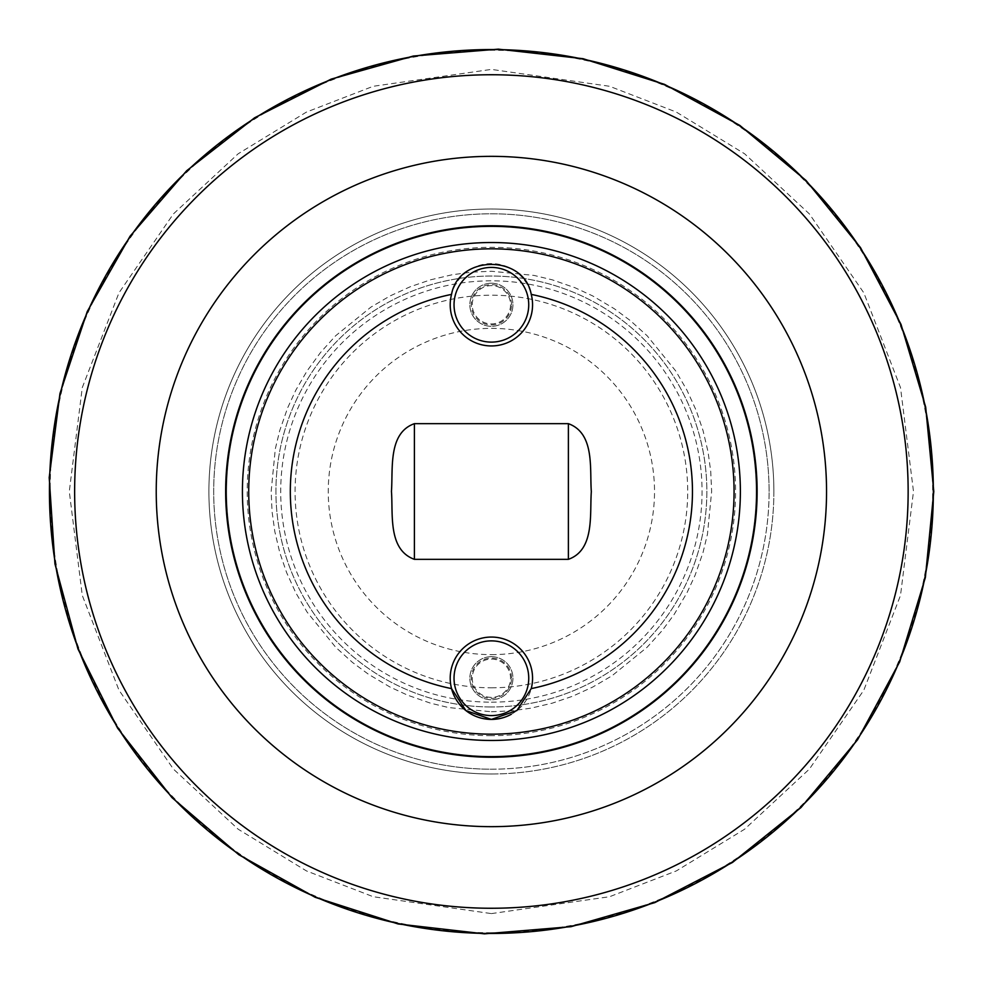 <?xml version="1.0" encoding="UTF-8"?>
<svg xmlns="http://www.w3.org/2000/svg" width="983" height="983" viewBox="0 0 983 983"><rect width="100%" height="100%" fill="white"/><g stroke="black" fill="none" stroke-linecap="round" stroke-linejoin="round"><path stroke-width="0.74" stroke-dasharray="4.92 3.69" d="M454.048 304.767A37.342 37.342 0 0 1 491.389 267.425A37.342 37.342 0 0 1 528.731 304.767A37.342 37.342 0 0 1 491.389 342.109A37.342 37.342 0 0 1 454.048 304.767M510.546 304.767A19.156 19.156 0 0 1 481.817 321.355A19.156 19.156 0 0 1 481.817 288.179A19.156 19.156 0 0 1 510.546 304.767A19.156 19.156 0 0 1 481.817 321.355A19.156 19.156 0 0 1 481.817 288.179A19.156 19.156 0 0 1 510.546 304.767M491.389 283.227A21.54 21.54 0 0 0 472.737 315.543A21.54 21.54 0 0 0 510.054 315.543A21.54 21.54 0 0 0 491.389 283.227A21.54 21.54 0 0 0 469.849 304.767A21.54 21.54 0 0 0 491.389 326.319A21.54 21.54 0 0 0 512.942 304.767A21.54 21.54 0 0 0 491.389 283.227M491.389 345.942A41.175 41.175 0 0 0 527.048 284.185A41.175 41.175 0 0 0 455.731 284.185A41.175 41.175 0 0 0 491.389 345.942M511.221 714.322A41.175 41.175 0 0 0 528.989 661.448A41.175 41.175 0 0 0 477.763 639.38A41.175 41.175 0 0 0 451.541 688.604M491.389 656.681A21.54 21.54 0 0 0 469.849 678.233A21.54 21.54 0 0 0 491.389 699.773A21.54 21.54 0 0 0 512.942 678.233A21.54 21.54 0 0 0 491.389 656.681A21.54 21.54 0 0 0 472.737 689.009A21.54 21.54 0 0 0 510.054 689.009A21.54 21.54 0 0 0 491.389 656.681M491.389 659.077A19.156 19.156 0 0 1 507.978 687.805A19.156 19.156 0 0 1 474.801 687.805A19.156 19.156 0 0 1 491.389 659.077A19.156 19.156 0 0 1 510.546 678.233A19.156 19.156 0 0 1 491.389 697.389A19.156 19.156 0 0 1 472.233 678.233A19.156 19.156 0 0 1 491.389 659.077A19.156 19.156 0 0 1 510.546 678.233A19.156 19.156 0 0 1 491.389 697.389A19.156 19.156 0 0 1 472.233 678.233A19.156 19.156 0 0 1 491.389 659.077M454.048 678.233A37.342 37.342 0 0 1 491.389 640.879A37.342 37.342 0 0 1 528.731 678.233A37.342 37.342 0 0 1 491.389 715.575A37.342 37.342 0 0 1 454.048 678.233M242.42 491.5A248.982 248.982 0 0 1 491.389 242.518A248.982 248.982 0 0 1 740.371 491.5A248.982 248.982 0 0 1 491.389 740.482A248.982 248.982 0 0 1 242.42 491.5M491.389 735.689A244.189 244.189 0 0 1 279.922 369.411A244.189 244.189 0 0 1 702.87 369.411A244.189 244.189 0 0 1 491.389 735.689M491.389 757.229A265.729 265.729 0 0 1 261.257 358.635A265.729 265.729 0 0 1 721.522 358.635A265.729 265.729 0 0 1 491.389 757.229M491.389 756.271A264.771 264.771 0 0 0 720.699 359.114A264.771 264.771 0 0 0 262.092 359.114A264.771 264.771 0 0 0 491.389 756.271A264.771 264.771 0 0 0 720.699 359.114A264.771 264.771 0 0 0 262.092 359.114A264.771 264.771 0 0 0 491.389 756.271M769.099 491.5A277.71 277.71 0 0 0 352.541 250.997A277.71 277.71 0 0 0 352.541 732.003A277.71 277.71 0 0 0 769.099 491.5M773.879 491.5A282.49 282.49 0 0 0 491.389 209.01A282.49 282.49 0 0 0 208.9 491.5A282.49 282.49 0 0 0 491.389 773.99A282.49 282.49 0 0 0 773.879 491.5M491.389 773.99A282.49 282.49 0 0 0 736.034 350.255A282.49 282.49 0 0 0 246.745 350.255A282.49 282.49 0 0 0 491.389 773.99M491.389 769.197A277.71 277.71 0 0 0 731.893 352.651A277.71 277.71 0 0 0 250.898 352.651A277.71 277.71 0 0 0 491.389 769.197M491.389 711.753L511.516 710.832L530.845 708.19L552.249 703.177L572.462 696.283L592.7 687.068L611.918 675.849L647.133 647.244L662.345 630.373L674.166 614.4L686.957 592.823L695.128 575.153L703.066 552.36L707.453 534.211L711.643 491.5L710.721 471.385L708.079 452.045L703.066 430.64L696.173 410.427L686.957 390.19L675.739 370.972L647.133 335.756L630.263 320.544L614.289 308.723L592.712 295.932L575.055 287.761L552.249 279.823L534.101 275.437L491.389 271.247L471.275 272.168L451.934 274.81L430.529 279.823L410.316 286.717L390.079 295.932L370.874 307.151L335.658 335.756L320.433 352.627L307.04 370.972L295.822 390.177L287.65 407.834L279.713 430.64L275.326 448.789L271.148 491.5L272.058 511.615L274.822 531.582L279.713 552.36L286.606 572.573L295.822 592.81L307.04 612.016L335.658 647.244L352.516 662.456L368.49 674.277L390.079 687.068L407.736 695.239L430.529 703.177L448.678 707.563L491.389 711.753M491.389 706.961A215.461 215.461 0 0 1 275.928 491.5A215.461 215.461 0 0 1 522.993 278.373A215.461 215.461 0 0 1 706.273 507.339A215.461 215.461 0 0 1 491.389 706.961A215.461 215.461 0 0 0 677.987 383.775A215.461 215.461 0 0 0 304.791 383.775A215.461 215.461 0 0 0 491.389 706.961M491.389 702.169A210.669 210.669 0 0 0 673.834 386.159A210.669 210.669 0 0 0 308.945 386.159A210.669 210.669 0 0 0 491.389 702.169M491.389 687.805A196.305 196.305 0 0 0 661.399 393.347A196.305 196.305 0 0 0 321.38 393.347A196.305 196.305 0 0 0 491.389 687.805M491.389 654.641A163.141 163.141 0 0 0 632.671 409.936A163.141 163.141 0 0 0 350.108 409.936A163.141 163.141 0 0 0 491.389 654.641M511.529 304.767A20.139 20.139 0 0 0 481.326 287.331A20.139 20.139 0 0 0 481.326 322.203A20.139 20.139 0 0 0 511.529 304.767M511.529 678.233A20.139 20.139 0 0 0 491.389 658.094A20.139 20.139 0 0 0 471.262 678.233A20.139 20.139 0 0 0 491.389 698.36A20.139 20.139 0 0 0 511.529 678.233M491.389 932.744A441.244 441.244 0 0 1 50.145 491.5A441.244 441.244 0 0 1 491.389 50.256A441.244 441.244 0 0 1 932.634 491.5A441.244 441.244 0 0 1 491.389 932.744M491.389 913.6L609.583 896.717L676.353 870.913L744.647 829.185L809.414 769.05L863.836 690.14L900.502 595.403L913.49 491.5L900.502 387.597L863.836 292.86L809.414 213.95L744.647 153.815L676.353 112.087L609.583 86.283L491.389 69.4L373.208 86.283L306.426 112.087L238.132 153.815L173.377 213.95L118.955 292.86L82.277 387.597L69.289 491.5L82.277 595.403L118.955 690.14L173.377 769.05L238.132 829.185L306.426 870.913L373.208 896.717L491.389 913.6"/><path stroke-width="1.47" d="M528.731 304.767A37.342 37.342 0 0 1 472.712 337.108A37.342 37.342 0 0 1 472.712 272.426A37.342 37.342 0 0 1 528.731 304.767M491.389 345.942A41.175 41.175 0 0 1 451.541 294.396C458.533 254.523 524.16 254.4 531.238 294.396A41.175 41.175 0 0 1 491.389 345.942M451.541 294.396A201.097 201.097 0 0 0 451.541 688.604A41.175 41.175 0 0 0 491.389 719.409L465.917 710.586L451.541 688.604A41.175 41.175 0 0 1 491.389 637.058A41.175 41.175 0 0 1 531.238 688.604L516.886 710.562L491.389 719.409A41.175 41.175 0 0 0 511.221 714.322M531.238 294.396A201.097 201.097 0 0 1 531.238 688.604M568.383 423.661C595.01 433.331 589.616 468.916 591.324 491.598C589.665 514.33 594.826 549.927 568.383 559.339L414.396 559.339C387.769 549.669 393.163 514.084 391.455 491.402C393.114 468.67 387.953 433.073 414.396 423.661L568.383 423.661L568.383 559.339M491.389 640.879A37.342 37.342 0 0 1 523.73 696.91A37.342 37.342 0 0 1 459.049 696.91A37.342 37.342 0 0 1 491.389 640.879M740.371 491.5A248.982 248.982 0 0 1 491.389 740.482A248.982 248.982 0 0 1 242.42 491.5A248.982 248.982 0 0 1 491.389 242.518A248.982 248.982 0 0 1 740.371 491.5M491.389 757.229A265.729 265.729 0 0 1 261.257 358.635A265.729 265.729 0 0 1 721.522 358.635A265.729 265.729 0 0 1 491.389 757.229M491.389 156.346A335.154 335.154 0 0 1 781.645 659.077A335.154 335.154 0 0 1 201.134 659.077A335.154 335.154 0 0 1 491.389 156.346M414.396 559.339L414.396 423.661M443.308 253.639A242.678 242.678 0 0 1 734.068 491.5A242.678 242.678 0 0 1 507.511 733.637A242.678 242.678 0 0 1 250.862 523.681A242.678 242.678 0 0 1 443.308 253.639M491.389 74.745A416.755 416.755 0 0 1 908.145 491.5A416.755 416.755 0 0 1 491.389 908.255A416.755 416.755 0 0 1 74.634 491.5A416.755 416.755 0 0 1 491.389 74.745M49.433 491.5A441.957 441.957 0 0 0 491.389 933.457A441.957 441.957 0 0 0 933.346 491.5A441.957 441.957 0 0 0 491.389 49.543A441.957 441.957 0 0 0 49.433 491.5M933.801 491.5L925.679 407.097L900.993 324.353L860.53 247.655L806.023 180.467L739.794 125.394L664.508 84.366L583.042 58.697L498.344 49.15L413.376 56.031L331.148 79.132L254.622 117.776L186.684 170.735L130.088 236.178L87.241 311.562L59.963 393.507L49.199 477.603L54.937 563.861L77.952 648.94L117.567 728.096L171.988 797.631L238.795 854.719L315.162 897.295L398.09 923.959L484.447 933.85L571.062 926.674L654.789 902.627L732.458 862.472L801.022 807.51L857.606 739.72L899.678 661.854L925.359 577.537L933.801 491.5"/></g></svg>
